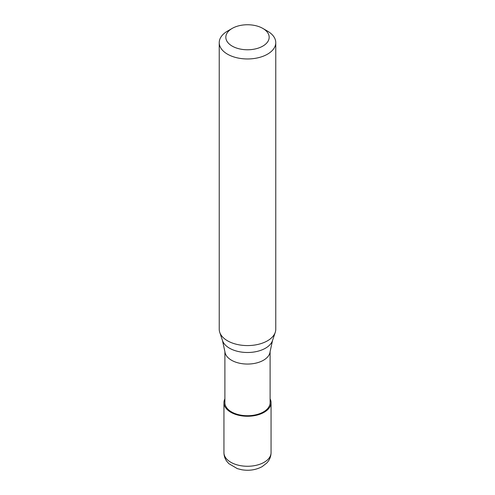 <?xml version="1.0" encoding="UTF-8"?>
<svg xmlns="http://www.w3.org/2000/svg" width="495" height="495" viewBox="0 0 495 495"><rect width="100%" height="100%" fill="white"/><g stroke="black" fill="none" stroke-linecap="round" stroke-linejoin="round"><path stroke-width="0.74" d="M224.891 398.859A23.556 13.6 0 0 0 223.944 402.664A23.556 13.6 0 0 0 238.485 415.231A23.556 13.6 0 0 0 264.157 412.279A23.556 13.6 180 0 0 271.056 402.664A23.556 13.6 180 0 0 270.109 398.859M224.891 351.419L224.891 402.664A22.609 13.056 0 0 0 238.85 414.73A22.609 13.056 0 0 0 263.488 411.896A22.609 13.056 180 0 0 270.109 402.664L270.109 351.419M222.496 340.579L224.934 351.809A22.609 13.056 0 0 0 239.5 363.212A22.609 13.056 0 0 0 263.488 360.23A22.609 13.056 180 0 0 270.066 351.809L272.504 340.579A25.462 14.702 180 0 1 265.506 348.189A25.462 14.702 0 0 1 240.038 351.852A25.462 14.702 0 0 1 222.496 340.579L219.749 332.349A28.265 16.316 0 0 0 239.215 344.86A28.265 16.316 0 0 0 267.486 340.801A28.265 16.316 180 0 0 275.251 332.349A28.265 16.316 180 0 0 275.764 329.262L275.764 42.644A28.265 16.316 180 0 1 267.486 54.184A28.265 16.316 0 0 1 236.684 57.723A28.265 16.316 0 0 1 219.236 42.644A28.265 16.316 0 0 1 227.514 31.105L232.18 28.413A21.669 12.511 0 0 0 232.18 46.109A21.669 12.511 0 0 0 262.82 46.109A21.669 12.511 180 0 0 262.82 28.413L267.486 31.105A28.265 16.316 180 0 1 275.764 42.644M219.236 42.644L219.236 329.262A28.265 16.316 0 0 0 219.749 332.349M227.514 31.105L232.18 28.413A21.669 12.511 180 0 1 262.82 28.413M271.056 452.671C270.975 456.631 269.546 460.09 266.749 463.048L262.202 466.599C256.039 469.922 249.226 470.974 241.764 469.755L237.334 468.635L228.851 463.66L226.778 461.272C224.922 458.673 223.981 455.808 223.944 452.671A23.556 13.6 0 0 0 238.485 465.232A23.556 13.6 0 0 0 264.157 462.287A23.556 13.6 180 0 0 271.056 452.671L271.056 402.664M223.944 452.671L223.944 402.664M272.504 340.579L275.251 332.349"/></g></svg>
